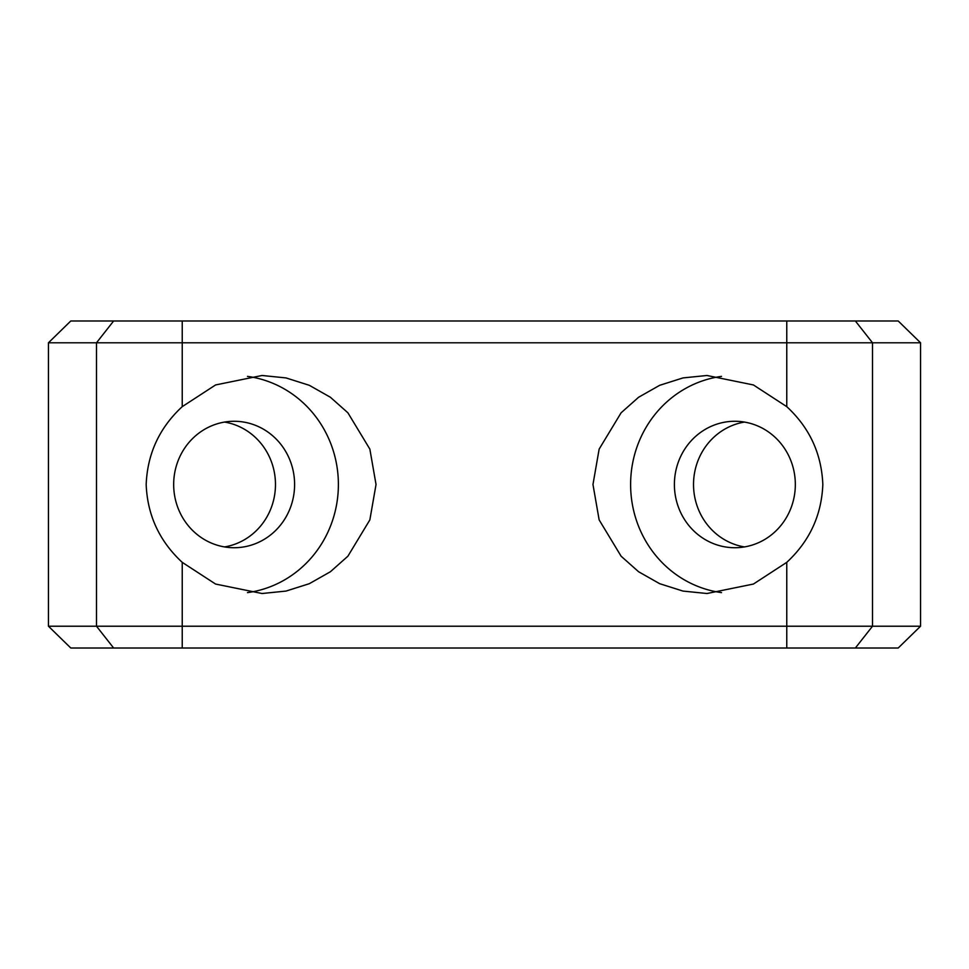 <?xml version="1.0" encoding="UTF-8"?>
<svg xmlns="http://www.w3.org/2000/svg" width="969" height="969" viewBox="0 0 969 969"><rect width="100%" height="100%" fill="white"/><g stroke="black" fill="none" stroke-linecap="round" stroke-linejoin="round"><path stroke-width="1.45" d="M592.967 484.5L599.145 519.893L621.117 556.218L638.607 571.746L659.671 583.689L683 591.078L706.958 593.512L753.41 584.053L786.767 562.347C809.563 541.199 821.591 515.254 822.826 484.5C821.567 453.686 809.551 427.729 786.767 406.653L753.41 384.947L706.958 375.487L683 377.922L659.671 385.311L638.607 397.254L621.117 412.782L599.145 449.107L592.967 484.5M721.53 376.384A109.012 104.252 -90 0 0 630.613 484.5A109.012 104.252 -90 0 0 721.53 592.616M744.422 546.928A63.227 60.466 90 0 1 693.525 484.5A63.227 60.466 90 0 1 744.422 422.072M674.4 484.5A63.227 60.466 -90 0 0 734.865 547.727A63.227 60.466 -90 0 0 795.331 484.5A63.227 60.466 -90 0 0 734.865 421.273A63.227 60.466 -90 0 0 674.4 484.5M182.233 320.981L182.233 342.784L48.45 342.784L70.798 320.981L898.202 320.981L920.55 342.784L182.233 342.784L182.233 406.653C159.449 427.729 147.433 453.686 146.174 484.5C147.409 515.254 159.437 541.199 182.233 562.347L182.233 626.216L920.55 626.216L898.202 648.019L70.798 648.019L48.45 626.216L182.233 626.216L182.233 648.019M247.47 376.384A109.012 104.252 -90 0 1 338.387 484.5A109.012 104.252 -90 0 1 247.47 592.616M182.233 406.653L215.59 384.947L262.042 375.487L286 377.922L309.329 385.311L330.393 397.254L347.883 412.782L369.855 449.107L376.033 484.5L369.855 519.893L347.883 556.218L330.393 571.746L309.329 583.689L286 591.078L262.042 593.512L215.59 584.053L182.233 562.347M224.578 422.072A63.227 60.466 -90 0 1 275.475 484.5A63.227 60.466 -90 0 1 224.578 546.928M173.669 484.5A63.227 60.466 90 0 0 234.135 547.727A63.227 60.466 90 0 0 294.6 484.5A63.227 60.466 90 0 0 234.135 421.273A63.227 60.466 90 0 0 173.669 484.5M48.45 342.784L48.45 626.216M920.55 342.784L920.55 626.216M855.361 320.981L872.512 342.784L872.512 626.216L855.361 648.019M786.767 406.653L786.767 320.981M786.767 648.019L786.767 562.347M113.639 648.019L96.488 626.216L96.488 342.784L113.639 320.981"/></g></svg>
